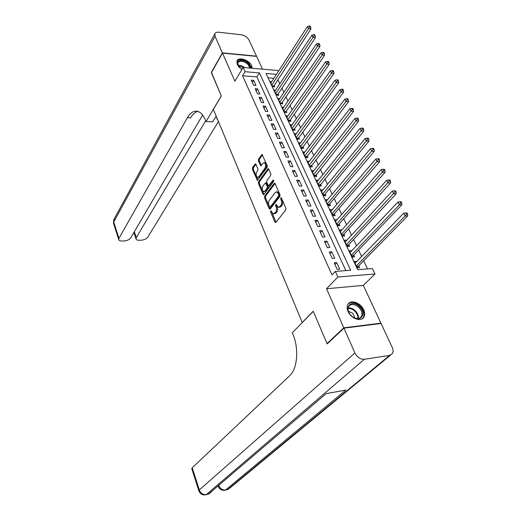 <?xml version="1.0" encoding="UTF-8"?>
<svg xmlns="http://www.w3.org/2000/svg" width="521" height="521" viewBox="0 0 521 521"><rect width="100%" height="100%" fill="white"/><g stroke="black" fill="none" stroke-linecap="round" stroke-linejoin="round"><path stroke-width="0.78" d="M270.686 210.855L270.594 211.995L274.932 222.161L275.883 222.447L285.775 209.95L285.912 208.263L281.405 197.987L280.728 197.811L281.216 200.305C281.926 202.311 281.783 204.095 280.799 205.658L278.585 207.443L275.961 204.239L275.57 205.554L276.137 206.87C276.833 208.862 276.697 210.627 275.726 212.158L273.577 213.903L271.897 212.347L271.337 211.038L270.686 210.855M271.487 211.376L276.006 222.291M281.542 198.286L282.206 200.292L281.216 200.305M276.462 204.89L277.12 206.844L276.137 206.87M252.223 68.271L251.669 65.796C249.299 59.941 238.266 56.366 236.905 61.068L237.224 64.513L241.9 69.521M348.087 311.538C351.024 318.735 361.411 322.245 363.938 316.963C364.987 314.945 364.902 312.554 363.691 309.787C360.695 302.636 350.373 299.165 347.846 304.524C346.849 306.491 346.927 308.829 348.087 311.538M255.915 164.304L255.453 163.874L255.023 164.122L252.503 167.729L252.392 169.338L257.413 180.442L267.11 167.287L267.234 165.632L262.05 154.437L258.481 159.172L258.364 160.8L260.819 165.802L262.812 163.353L263.991 162.669C265.723 163.711 266.042 165.567 264.942 168.237L258.846 176.749L257.719 177.4C256.013 176.365 255.694 174.528 256.762 171.891L257.758 170.484L257.875 168.863L255.915 164.304M345.833 270.594L256.905 76.932L242.571 75.779L245.039 71.709L243.125 67.483L277.967 70.504L278.383 71.377M327.631 343.476L327.032 343.56L313.232 311.245L302.239 322.46L213.363 109.371L221.327 95.981L211.389 72.706L222.487 53.096L234.886 81.185L243.125 67.483M327.032 343.56L343.795 327.82L380.929 323.157L363.332 285.397L375.016 273.968L337.875 277.016L335.335 271.408L350.659 270.223L259.419 72.914L245.039 71.709M363.332 285.397L326.543 288.751L343.795 327.82M326.543 288.751L337.875 277.016M242.571 75.779L331.988 274.925L335.335 271.408M264.642 196.137L264.525 197.765L269.253 208.843L270.184 209.103L279.881 196.469L280.011 194.795L275.101 183.594L274.593 183.131L274.15 183.372L264.642 196.137L265.619 196.124L265.502 197.752L270.295 208.954M263.033 194.281L258.396 183.412L258.514 181.796L267.814 168.895L268.263 168.641L268.745 169.091L270.796 173.767L270.673 175.427L266.824 180.689L266.7 182.33L268.543 185.906L273.017 180.201L273.33 180.032L273.59 181.516L263.945 194.509L263.528 194.743L263.033 194.281L264.01 194.268L259.367 183.412L258.396 183.412M262.558 69.169L256.599 56.385L222.487 53.096M380.46 323.574L380.929 323.157M271.682 81.725L270.125 81.602L272.483 86.636L274.801 86.812L274.111 85.34M275.655 90.126L274.059 90.016L276.443 95.109L278.768 95.265L278.071 93.78M279.673 98.632L278.038 98.528L280.448 103.686L282.786 103.829L282.082 102.324M283.75 107.248L282.063 107.15L284.505 112.373L286.85 112.497L286.14 110.973M287.879 115.968L286.146 115.877L288.621 121.172L290.972 121.276L290.243 119.732M292.06 124.799L290.275 124.721L292.782 130.074L295.14 130.172L294.404 128.609M296.293 133.741L294.463 133.669L296.996 139.1L299.36 139.172L298.618 137.59M300.584 142.793L298.696 142.741L301.268 148.238L303.639 148.296L302.89 146.694M304.941 151.969L302.994 151.924L305.593 157.492L307.976 157.537L307.208 155.909M309.35 161.256L307.338 161.23L309.975 166.87L312.359 166.896L311.591 165.248M313.818 170.667L311.747 170.654L314.417 176.372L316.807 176.378L316.026 174.704M318.351 180.201L316.208 180.207L318.917 185.997L321.314 185.984L320.519 184.291M322.948 189.865L320.734 189.885L323.476 195.753L325.879 195.72L325.078 194.007M327.611 199.647L325.312 199.693L328.093 205.639L330.509 205.587L329.695 203.848M332.339 209.566L329.962 209.631L332.776 215.655L335.198 215.583L334.371 213.825M337.107 219.654L335.478 221.445M337.087 219.621L334.664 219.699L337.523 225.808L339.946 225.717L339.112 223.932M341.913 229.904L340.239 231.617M341.867 229.807L339.438 229.911L342.336 236.104L344.765 235.987L343.919 234.183M346.784 240.292L345.058 241.933M346.712 240.135L344.277 240.259L347.207 246.544L349.65 246.4L348.79 244.57M351.727 250.829L349.943 252.385M351.623 250.608L349.181 250.757L352.157 257.12L354.599 256.957L353.733 255.101M334.182 262.792L337.165 269.364L339.699 269.175L336.716 262.617L334.182 262.792M329.265 251.962L332.203 258.442L334.736 258.279L331.792 251.812L329.265 251.962M324.414 241.288L327.318 247.677L329.839 247.534L326.934 241.158L324.414 241.288M319.634 230.757L322.499 237.055L325.013 236.938L322.147 230.653L319.634 230.757M314.918 220.37L317.745 226.589L320.252 226.485L317.426 220.285L314.918 220.37M310.269 210.132L313.056 216.261L315.557 216.182L312.769 210.067L310.269 210.132M305.684 200.025L308.432 206.069L310.92 206.016L308.171 199.986L305.684 200.025M301.158 190.061L303.867 196.02L306.355 195.987L303.639 190.035L301.158 190.061M296.696 180.22L299.367 186.108L301.848 186.095L299.171 180.22L296.696 180.22M292.288 170.523L294.925 176.326L297.4 176.332L294.756 170.536L292.288 170.523M287.944 160.943L290.542 166.674L293.01 166.7L290.399 160.982L287.944 160.943M283.652 151.494L286.224 157.153L288.673 157.192L286.107 151.552L283.652 151.494M279.419 142.168L281.952 147.749L284.401 147.814L281.861 142.24L279.419 142.168M275.244 132.966L277.745 138.475L280.181 138.553L277.673 133.057L275.244 132.966M271.115 123.874L273.584 129.312L276.019 129.41L273.545 123.985L271.115 123.874M267.045 114.907L269.481 120.273L271.903 120.39L269.461 115.03L267.045 114.907M263.027 106.05L265.43 111.351L267.846 111.481L265.436 106.193L263.027 106.05M259.054 97.303L261.431 102.539L263.841 102.683L261.457 97.46L259.054 97.303M255.134 88.674L257.478 93.839L259.881 94.001L257.53 88.844L255.134 88.674M255.974 85.424L253.655 80.332L251.265 80.143L253.577 85.249L255.974 85.424M367.526 268.921L363.665 260.76M361.633 256.475L358.578 250.034M356.546 245.743L353.57 239.452M351.532 235.16L348.627 229.012M346.589 224.72L343.749 218.722M341.711 214.424L338.937 208.569M336.898 204.265L334.195 198.547M332.157 194.248L329.513 188.667M327.475 184.362L324.889 178.911M322.851 174.613L320.33 169.292M318.292 164.988L315.837 159.797M313.792 155.492L311.395 150.419M309.357 146.121L307.012 141.171M304.974 136.867L302.681 132.034M300.65 127.736L298.416 123.021M296.377 118.723L294.196 114.119M292.164 109.82L290.034 105.333M287.996 101.035L285.925 96.652M283.886 92.36L281.861 88.082M279.829 83.79L277.849 79.615M273.903 78.3L268.055 77.831M356.735 261.516L354.15 261.399L357.172 267.853L359.62 267.664L358.741 265.782M276.462 74.34L266.016 73.468L357.673 269.683L372.424 268.536L375.016 273.968M256.905 76.932L259.419 72.914M356.605 261.223L354.892 262.981M336.716 262.617L334.951 264.492M331.792 251.812L330.053 253.707M326.934 241.158L325.228 243.066M322.147 230.653L320.461 232.581M317.426 220.285L315.765 222.233M312.769 210.067L311.135 212.027M308.171 199.986L306.563 201.966M303.639 190.035L302.056 192.028M299.171 180.22L297.608 182.233M294.756 170.536L293.219 172.562M290.399 160.982L288.888 163.021M286.107 151.552L284.609 153.604M281.861 142.24L280.389 144.304M277.673 133.057L276.228 135.128M273.545 123.985L272.112 126.069M269.461 115.03L268.055 117.127M265.436 106.193L264.043 108.296M261.457 97.46L260.09 99.583M257.53 88.844L256.176 90.973M253.655 80.332L252.32 82.468M273.831 213.897L275.909 213.167L274.919 213.2M277.12 206.844C277.823 208.843 277.686 210.601 276.716 212.132L275.909 213.167M278.839 207.436L280.962 206.694L279.972 206.713M282.206 200.292C282.916 202.298 282.779 204.076 281.789 205.639L280.962 206.694M275.049 183.49L265.619 196.124M269.546 206.844L270.197 207.019L278.696 195.916L278.781 194.75L278.181 193.363L276.521 191.852L275.114 192.614L269.357 200.233C268.413 201.764 268.282 203.509 268.96 205.469L269.546 206.844M269.956 207.176L271.18 207L270.197 207.019M277.289 191.845L279.171 193.356L279.686 195.903L271.18 207M268.712 169.019L259.484 181.796L259.367 183.412M268.608 185.906L269.956 185.658L273.746 180.553M262.884 186.069C261.789 188.726 262.122 190.588 263.887 191.65L265.013 191.025L267.188 188.081L267.312 186.44L265.476 182.871L262.884 186.069M264.056 191.65L265.99 191.012L265.013 191.025M266.394 182.871L268.289 186.433L268.172 188.074L265.99 191.012M257.869 177.4L259.816 176.749L258.846 176.749M264.837 162.676L264.974 162.682C266.706 163.724 267.019 165.58 265.918 168.25L259.816 176.749M262.499 154.835L259.458 159.185L259.341 160.813L261.34 165.424M255.896 164.271L253.473 167.742L253.356 169.345L257.934 180.058M357.491 267.827L358.201 266.329L407.696 215.915L405.156 216L403.703 213.187L355.029 263.274M356.286 265.964L405.156 216L406.51 214.079L407.526 214.046L406.94 212.92L405.924 212.952L406.51 214.079M403.703 213.187L405.924 212.952M407.526 214.046L407.696 215.915M359.477 306.745C367.819 314.397 359.327 323.919 351.245 315.667C342.844 307.8 351.616 298.618 359.477 306.745M352.645 316.859C356.579 319.269 359.516 319.165 361.457 316.534C362.688 313.655 361.815 310.607 358.839 307.397C354.469 303.828 351.05 303.554 348.582 306.582C347.598 308.614 347.924 310.972 349.552 313.642M355.042 318.129L352.795 313.277L348.386 311.206M362.375 318.65L363.332 317.439C364.863 313.863 363.782 310.08 360.083 306.101C355.511 302.18 351.551 301.457 348.21 303.945M239.595 67.737L238.69 66.675C233.909 60.599 242.623 57.87 248.263 63.562L250.803 68.147M250.047 68.082L247.716 64.116C243.19 60.67 239.888 60.267 237.81 62.904L238.162 65.874M251.767 68.231L248.869 63.23C243.795 59.238 239.803 58.541 236.879 61.133M241.952 69.43L240.989 68.902M343.945 328.165L327.181 343.906L313.284 311.356L292.288 332.763L293.036 334.593C299.132 348.868 297.374 368.979 289.598 375.791L192.229 467.773L199.309 489.922L354.905 352.991L343.945 328.165L381.085 323.495L392.254 347.455C393.309 349.838 393.368 351.87 392.437 353.551L389.617 355.381L364.348 359.288L206.407 494.507L208.582 493.986L326.25 393.596L345.807 390.105L225.697 489.909L227.807 489.408L389.617 355.381M354.905 352.991C357.237 357.328 360.382 359.431 364.348 359.288M191.8 468.718L192.229 467.773M211.519 72.484L221.295 95.897L206.049 121.523L205.489 120.149C203.118 114.587 200.136 111.585 196.541 111.155C193.089 110.98 190.041 113.161 187.397 117.713L118.951 238.338L118.703 239.569C119.022 240.578 120.136 241.067 122.051 241.028L124.369 240.93C127.319 240.63 129.449 239.601 130.751 237.837L202.636 115.037M216.163 116.079L212.698 121.816L206.049 121.523M222.376 52.855L256.495 56.151L248.947 39.961C247.338 37.147 244.837 35.428 241.451 34.783L218.599 32.224C216.606 32.048 215.349 32.595 214.821 33.865L215.056 36.281L222.376 52.855L211.292 72.471M205.71 120.683L136.287 237.609L136.014 238.879C136.32 239.842 137.388 240.311 139.211 240.272L141.478 240.174C144.363 239.881 146.473 238.865 147.801 237.12L218.436 121.536M217.153 118.456L216.775 119.055L217.146 118.443M197.921 111.435C195.167 112.074 192.737 114.216 190.627 117.863L187.397 117.713M352.528 257.1L353.199 255.661L401.919 204.753L399.386 204.812L397.953 202.037L350.047 252.607M351.284 255.257L399.386 204.812L400.727 202.897L401.737 202.877L401.163 201.77L400.154 201.79L400.727 202.897M397.953 202.037L400.154 201.79M401.737 202.877L401.919 204.753M347.631 246.518L348.269 245.13L396.227 193.753L393.7 193.786L392.287 191.057L345.13 242.089M346.354 244.707L395.029 191.884L396.038 191.878L395.478 190.784L394.462 190.797L395.029 191.884M392.287 191.057L394.462 190.797M396.038 191.878L396.227 193.753M342.798 236.085L343.404 234.75L390.62 182.917L388.099 182.923L386.712 180.233L340.278 231.715M341.489 234.294L389.415 181.034L390.424 181.034L389.871 179.96L388.861 179.96L389.415 181.034M386.712 180.233L388.861 179.96M390.424 181.034L390.62 182.917M338.025 225.788L338.604 224.505L385.097 172.236L382.577 172.223L381.209 169.572L335.498 221.477M336.69 224.023L383.886 170.347L384.895 170.354L384.342 169.292L383.339 169.286L383.886 170.347M381.209 169.572L383.339 169.286M384.895 170.354L385.097 172.236M333.323 215.642L333.87 214.398L379.653 161.718L377.139 161.679L375.791 159.068L330.776 211.383M331.955 213.89L378.435 159.81L379.444 159.823L378.904 158.781L377.894 158.762L378.435 159.81M375.791 159.068L377.894 158.762M379.444 159.823L379.653 161.718M328.673 205.626L329.2 204.427L374.286 151.344L371.779 151.285L370.451 148.706L326.12 201.419M327.279 203.9L373.069 149.423L374.065 149.449L373.537 148.42L372.535 148.394L373.069 149.423M370.451 148.706L372.535 148.394M374.065 149.449L374.286 151.344M324.095 195.74L324.59 194.594L368.992 141.119L366.497 141.041L365.188 138.501L321.529 191.591M322.675 194.033L367.774 139.192L368.77 139.224L368.243 138.208L367.246 138.176L367.774 139.192M365.188 138.501L367.246 138.176M368.77 139.224L368.992 141.119M319.568 185.99L363.782 131.045L361.287 130.94L359.998 128.44L316.996 181.888M318.123 184.304L362.551 129.104L363.547 129.143L363.033 128.146L362.036 128.101L362.551 129.104M359.998 128.44L362.036 128.101M363.547 129.143L363.782 131.045M315.101 176.372L358.637 121.106L356.156 120.983L354.886 118.514L312.522 172.314M313.635 174.698L357.406 119.153L358.402 119.205L357.894 118.221L356.898 118.169L357.406 119.153M354.886 118.514L356.898 118.169M358.402 119.205L358.637 121.106M310.692 166.876L353.57 111.312L351.095 111.168L349.838 108.733L308.106 162.871M309.207 165.222L352.339 109.345L353.329 109.41L352.821 108.433L351.831 108.375L352.339 109.345M349.838 108.733L351.831 108.375M353.329 109.41L353.57 111.312M306.341 157.505L348.569 101.647L346.1 101.484L344.863 99.088L303.75 153.545M304.831 155.864L347.338 99.68L348.321 99.745L347.826 98.788L346.836 98.716L347.338 99.68M344.863 99.088L346.836 98.716M348.321 99.745L348.569 101.647M302.043 148.257L343.645 92.119L341.177 91.943L339.959 89.573L299.445 144.337M300.519 146.629L342.401 90.14L343.385 90.218L342.896 89.267L341.913 89.195L342.401 90.14M339.959 89.573L341.913 89.195M343.385 90.218L343.645 92.119M297.797 139.127L338.78 82.722L336.325 82.526L335.12 80.195L295.199 135.252M296.254 137.511L337.536 80.735L338.52 80.82L338.038 79.882L337.054 79.804L337.536 80.735M335.12 80.195L337.054 79.804M338.52 80.82L338.78 82.722M293.61 130.107L333.987 73.454L331.538 73.24L330.347 70.934L291.005 126.277M292.047 128.511L332.737 71.462L333.72 71.546L333.245 70.628L332.261 70.537L332.737 71.462M330.347 70.934L332.261 70.537M333.72 71.546L333.987 73.454M289.468 121.211L329.252 64.311L326.81 64.076L325.638 61.81L286.863 117.42M287.898 119.622L328.009 62.305L328.985 62.403L328.51 61.498L327.533 61.4L328.009 62.305M325.638 61.81L327.533 61.4M328.985 62.403L329.252 64.311M285.384 112.419L324.59 55.291L322.154 55.044L320.995 52.803L282.779 108.668M283.795 110.843L323.339 53.279L324.309 53.383L323.847 52.484L322.87 52.387L323.339 53.279M320.995 52.803L322.87 52.387M324.309 53.383L324.59 55.291M281.347 103.744L319.979 46.389L317.556 46.128L316.416 43.914L278.742 100.032M279.744 102.181L318.728 44.37L319.699 44.48L319.243 43.595L318.272 43.49L318.728 44.37M316.416 43.914L318.272 43.49M319.699 44.48L319.979 46.389M277.354 95.174L315.439 37.61L313.017 37.33L311.89 35.148L274.749 91.494M275.746 93.617L314.183 35.584L315.153 35.695L314.697 34.829L313.733 34.712L314.183 35.584M311.89 35.148L313.733 34.712M315.153 35.695L315.439 37.61M273.421 86.707L310.952 28.942L308.543 28.642L307.429 26.493L270.809 83.067M271.793 85.164L309.695 26.91L310.666 27.033L310.216 26.174L309.253 26.05L309.695 26.91M307.429 26.493L309.253 26.05M310.666 27.033L310.952 28.942M271.578 211.975L270.594 211.995M281.627 198.97L280.637 198.983M276.553 205.535L275.57 205.554M276.716 212.132L275.726 212.158M281.789 205.639L280.799 205.658M275.922 222.128L274.932 222.161M274.977 183.372L274.15 183.372M270.23 208.823L269.253 208.843M265.502 197.752L264.525 197.765M279.686 195.903L278.696 195.916M279.777 194.737L278.781 194.75M279.171 193.356L278.181 193.363M259.484 181.796L258.514 181.796M268.647 168.902L267.814 168.895M269.956 185.658L268.979 185.665M273.597 180.201L273.017 180.201M268.172 188.074L267.188 188.081M268.289 186.433L267.312 186.44M266.947 183.327L265.97 183.327M265.918 168.25L264.942 168.237M261.321 165.378L260.344 165.365M259.341 160.813L258.364 160.8M259.458 159.185L258.481 159.172M262.434 154.717L261.607 154.698M257.908 179.992L256.938 179.992M253.356 169.345L252.392 169.338M253.473 167.742L252.503 167.729M255.824 164.135L255.023 164.122M357.979 266.667L356.664 266.765M358.201 266.329L356.52 266.459M348.113 307.918C350.555 307.644 352.951 308.595 355.289 310.763C357.725 313.29 358.748 315.889 358.357 318.559M357.823 318.605C358.129 316.058 357.132 313.596 354.834 311.213C352.632 309.168 350.366 308.243 348.041 308.439M237.902 65.262C240.109 65.079 242.35 65.861 244.623 67.613M243.528 67.515L238.117 65.783M218.182 486.236C219.413 489.245 221.594 490.587 224.74 490.261L225.697 489.909C222.643 490.307 220.35 488.9 218.82 485.696M390.503 355.153L230.367 487.663L227.807 489.408L225.411 490.098M199.309 489.922L198.807 490.691C200.012 493.804 202.239 495.191 205.476 494.852L206.407 494.507C203.125 494.904 200.754 493.38 199.309 489.922M211.311 492.098L208.582 493.986L206.134 494.696M216.775 119.055L217.413 119.088M215.056 36.281L113.741 222.011L118.951 238.338M134.34 231.715L136.287 237.609M113.578 223.496L114.106 219.12M352.984 255.993L351.668 256.078M353.199 255.661L351.525 255.765M348.054 245.469L346.745 245.541M348.269 245.13L346.595 245.222M343.196 235.088L341.887 235.147M343.404 234.75L341.737 234.828M338.403 224.844L337.094 224.896M338.604 224.505L336.944 224.571M333.668 214.743L332.365 214.782M333.87 214.398L332.209 214.45M329.005 204.773L327.702 204.799M329.2 204.427L327.546 204.466M324.394 194.939L323.098 194.952M324.59 194.594L322.942 194.613M319.848 185.229L318.559 185.235M320.044 184.883L318.396 184.89M315.368 175.649L314.078 175.642M315.557 175.303L313.916 175.297M310.939 166.192L309.656 166.179M311.122 165.847L309.487 165.828M306.569 156.86L305.286 156.834M306.752 156.515L305.124 156.482M302.252 147.645L300.975 147.612M302.434 147.3L300.812 147.254M297.992 138.553L296.723 138.508M298.175 138.202L296.553 138.15M293.792 129.573L292.522 129.521M293.968 129.221L292.353 129.156M289.637 120.703L288.373 120.644M289.813 120.351L288.198 120.273M285.541 111.943L284.277 111.878M285.71 111.592L284.101 111.507M281.49 103.301L280.233 103.223M281.659 102.943L280.057 102.845M277.491 94.757L276.234 94.672M277.654 94.405L276.058 94.294M273.538 86.323L272.288 86.232M273.701 85.972L272.112 85.848M277.511 191.839L276.521 191.852M266.452 182.871L265.476 182.871M264.974 162.682L263.991 162.669M359.705 318.168L361.457 316.534M227.54 489.584L228.589 489.141M191.754 468.594L198.807 490.691M208.322 494.168L209.442 493.693M133.897 232.464L136.014 238.879M214.821 33.865L113.76 219.758L113.506 223.268L118.703 239.569"/></g></svg>

